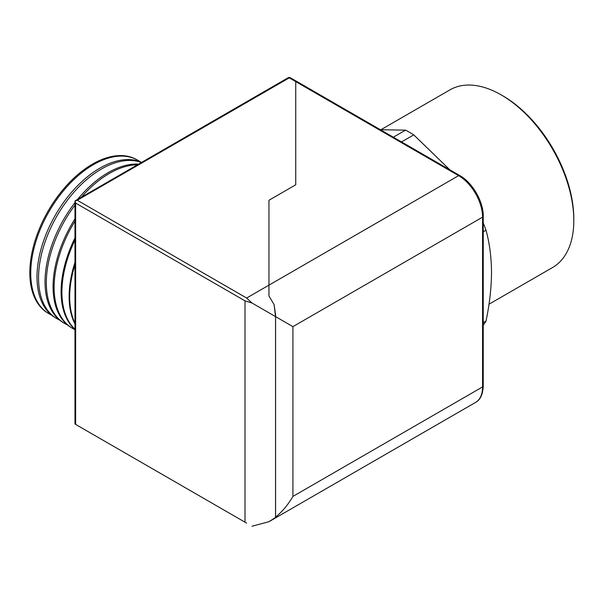 <?xml version="1.0" encoding="UTF-8"?>
<svg xmlns="http://www.w3.org/2000/svg" width="604" height="604" viewBox="0 0 604 604"><rect width="100%" height="100%" fill="white"/><g stroke="black" fill="none" stroke-linecap="round" stroke-linejoin="round"><path stroke-width="0.91" d="M141.593 162.348A88.916 51.332 120 0 0 99.879 168.146A88.916 51.332 120 0 0 42.016 245.752A88.916 51.332 120 0 0 54.602 317.259L56.149 318.217A88.969 51.37 -60 0 1 43.556 246.666A88.969 51.37 -60 0 1 101.449 169.014A88.969 51.37 -60 0 1 141.389 162.468M51.566 315.099A88.675 51.197 -60 0 1 48.297 313.348A88.675 51.197 -60 0 1 35.742 242.03A88.675 51.197 -60 0 1 93.454 164.635A88.675 51.197 -60 0 1 136.957 159.781A88.675 51.197 -60 0 1 140.113 161.736M138.52 164.122A89.218 51.514 120 0 0 108.124 172.661A89.218 51.514 120 0 0 77.727 199.222M74.971 202.665A89.218 51.514 120 0 0 62.695 322.287L64.001 323.095A89.271 51.536 -60 0 1 74.971 205.126M59.547 320.037A88.969 51.37 -60 0 1 56.149 318.217M74.971 218.867A89.528 51.687 120 0 0 70.789 327.308L71.853 327.972A89.566 51.71 -60 0 1 74.971 221.185M67.527 324.967A89.271 51.536 -60 0 1 64.001 323.095M81.532 197.025A89.271 51.536 -60 0 1 109.452 173.386A89.271 51.536 -60 0 1 137.372 164.786M74.971 237.938A89.83 51.861 120 0 0 74.971 329.452M74.971 329.663A89.566 51.71 -60 0 1 71.853 327.972M74.971 262.423A90.139 52.042 120 0 0 74.971 324.008M74.971 329.218A89.86 51.884 -60 0 1 74.971 240.098M74.971 323.2A90.155 52.05 -60 0 1 74.971 264.597M136.957 159.781L135.991 159.26A88.645 51.174 120 0 0 92.503 164.114A88.645 51.174 120 0 0 34.821 241.479A88.645 51.174 120 0 0 47.369 312.766L48.297 313.348M459.757 175.537C472.419 182.506 483.54 201.766 483.238 216.217A2.295 1.329 0 0 1 482.566 217.153L292.925 326.643L292.925 496.405L482.566 386.915L482.566 217.153A33.884 19.562 -120 0 0 458.61 175.651A2.295 1.329 120 0 1 459.757 175.537L295.749 80.853L295.749 184.794L268.961 200.264L268.961 285.141L458.61 175.651L295.749 81.631L295.749 80.853L290.403 77.765A2.295 1.329 120 0 0 289.256 77.878L77.274 200.264L246.628 298.036L251.996 303.019L245.005 300.852L75.651 203.072L75.055 200.853L288.1 77.765A2.295 1.329 60 0 1 289.256 77.878L295.749 81.631L295.749 184.794L268.961 200.264L268.961 295.945L268.961 285.141L246.628 298.036M475.552 402.43A33.884 19.562 -120 0 0 482.566 386.915A2.295 1.329 0 0 0 483.238 385.979C482.845 394.48 480.278 399.961 475.552 402.43L275.175 518.111L275.583 517.439L275.583 314.827L274.095 304.582L268.961 295.945L274.095 304.582L275.545 316.609L251.996 303.019M74.971 424.031L74.971 201.585L75.055 200.853L77.274 200.264M75.651 203.072L75.651 424.423L75.055 424.076L246.628 523.132M275.583 517.439L268.961 521.697L251.996 526.235M502.89 95.877L501.267 94.934L502.89 95.877A100.279 57.901 60 0 1 573.8 218.693L573.8 220.566A102.582 59.222 -120 0 0 501.267 94.934L501.267 94.934A102.582 59.222 -120 0 0 449.98 89.853L380.981 129.694M488.991 304.227L552.554 267.527A102.582 59.222 -120 0 0 573.8 220.566M393.347 137.199L405.563 130.147A121.472 70.132 60 0 1 409.655 132.397A121.472 70.132 60 0 1 413.755 134.873L449.791 169.784M292.925 496.405C288.048 504.778 282.249 511.694 275.545 517.16L275.545 316.609L292.925 326.643M483.238 322.702L486.009 321.101A121.472 70.132 60 0 1 483.238 325.231M483.238 222.899A121.472 70.132 60 0 1 486.009 230.222C489.55 242.967 491.384 257.055 491.52 272.479C491.407 287.874 489.572 304.084 486.009 321.101M483.238 231.823L486.009 230.222M401.539 141.925L413.755 134.873M380.414 129.732L405.563 130.147M245.005 522.196L245.005 300.852M290.403 77.765A2.295 2.295 0 0 0 288.1 77.765M275.175 518.111L268.961 521.697M483.238 216.217L483.238 385.979"/></g></svg>
